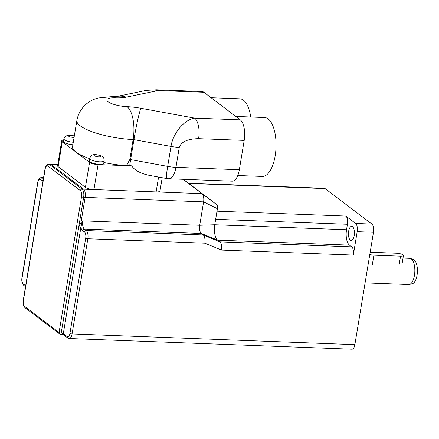<?xml version="1.0" encoding="UTF-8"?>
<svg xmlns="http://www.w3.org/2000/svg" width="439" height="439" viewBox="0 0 439 439"><rect width="100%" height="100%" fill="white"/><g stroke="black" fill="none" stroke-linecap="round" stroke-linejoin="round"><path stroke-width="0.66" d="M370.165 252.222L396.647 253.226A4.911 1.268 -170.6 0 1 403.446 255.503A4.911 1.268 -170.6 0 1 400.549 256.184L373.896 255.174A4.911 1.268 -170.6 0 1 369.786 254.516M365.094 282.875L408.742 284.527A13.099 5.575 -87.8 0 0 409.45 284.45L412.397 283.693A12.221 5.202 -87.8 0 0 417.05 275.226A12.221 5.202 -87.8 0 0 413.313 259.46L410.432 258.478A13.099 5.575 -87.8 0 0 409.73 258.346L403.018 258.094M409.45 284.45A13.099 5.575 -87.8 0 0 414.438 275.379A13.099 5.575 -87.8 0 0 410.432 258.478M60.264 334.145A1.635 0.686 -87.1 0 0 60.45 334.216A1.635 0.686 -87.1 0 0 61.169 333.075A1.635 0.423 -170.6 0 1 59.051 332.526A1.635 1.421 127.2 0 0 59.545 333.887L59.545 333.887A1.635 1.635 0 0 0 60.45 334.216L60.478 334.222A1.635 0.686 -87.1 0 0 60.478 334.222L60.478 334.222A1.635 0.686 -87.1 0 0 61.197 333.075L83.646 197.314A6.536 2.782 -87.8 0 0 82.082 189.121L49.585 164.482A6.536 2.782 -87.8 0 0 48.789 164.181C46.77 164.367 45.513 165.964 45.003 168.971A1.635 0.423 -170.6 0 0 45.14 169.185A4.9 2.085 92.2 0 1 47.856 165.991A1.635 1.421 -52.8 0 1 49.585 164.482L51.078 164.526A6.552 2.788 -87.8 0 0 50.293 164.224A6.552 2.788 -87.8 0 0 50.282 164.224L57.8 164.51M64.346 335.209C61.981 333.327 63.639 333.909 63.024 333.613L62.014 333.185L61.921 334.348M63.809 335.006L67.71 337.959L69.225 338.518A6.552 2.788 -87.8 0 0 72.073 333.942L87.833 238.745A6.552 2.788 -87.8 0 0 86.269 230.535L84.315 229.054A1.635 1.421 127.2 0 0 82.576 230.563A8.187 3.485 -87.8 0 1 80.88 227.506L81.714 223.484L80.935 222.82L78.762 226.958L61.197 333.075L62.014 333.185A1.635 0.423 9.4 0 1 63.315 333.64L80.88 227.506A1.635 0.423 9.4 0 0 78.762 226.958M81.714 223.484L82.752 220.844L80.93 222.831L85.144 197.38L83.646 197.314A1.635 0.423 9.4 0 1 81.528 196.771L59.051 332.526L24.611 306.417A1.635 1.421 127.2 0 0 25.1 307.777L59.545 333.887M82.576 230.563L84.529 232.039A4.911 2.091 92.2 0 1 85.704 238.196A1.635 0.423 -170.6 0 0 87.833 238.745L204.799 243.173A6.552 2.788 -87.8 0 0 203.235 234.958L201.281 233.482A6.552 2.788 92.2 0 1 199.718 225.267L203.592 201.858A6.552 2.788 -87.8 0 0 202.028 193.643L183.118 179.315M186.723 181.894A3.276 1.394 92.2 0 1 186.729 181.9A3.276 1.394 92.2 0 1 186.734 181.9L216.636 204.569A3.276 1.394 92.2 0 1 217.415 208.673L214.753 224.746A12.281 5.23 -87.8 0 0 217.695 240.149L219.966 241.873A6.552 2.788 92.2 0 1 221.536 250.087L353.307 255.07A6.552 2.788 92.2 0 0 351.743 246.855L349.466 245.132A12.281 5.23 -87.8 0 1 346.53 229.734L347.43 224.269A6.552 2.788 92.2 0 0 345.866 216.054L355.617 223.446A6.552 2.788 92.2 0 1 357.181 231.66L353.307 255.07M217.415 208.673L203.592 201.858L85.144 197.38A6.552 2.788 -87.8 0 0 83.58 189.165L82.082 189.121A1.635 1.421 -52.8 0 0 80.359 190.625A4.9 2.085 92.2 0 1 81.528 196.771M350.317 240.111A7.04 2.996 92.2 0 1 348.5 232.269A7.04 2.996 92.2 0 1 351.694 226.365A7.04 2.996 92.2 0 1 354.421 233.51A7.04 2.996 92.2 0 1 351.162 240.435A7.04 2.996 92.2 0 1 350.317 240.111M188.369 183.14L324.317 188.282A6.552 2.788 92.2 0 1 325.101 188.589L371.904 224.066A6.552 2.788 92.2 0 1 373.468 232.275L354.866 344.642A6.552 2.788 92.2 0 1 352.018 349.214L69.225 338.518M168.839 178.772L232.215 181.17A16.375 6.975 -87.8 0 0 239.332 169.734L175.957 167.336L179.266 147.361C181.28 141.726 187.716 138.828 198.582 138.669A16.375 6.975 -87.8 0 0 194.664 118.135C184.265 119.627 172.982 133.11 170.99 146.423L167.682 166.397A16.375 1.059 100.4 0 0 166.502 178.514A16.375 16.375 0 0 0 168.839 178.772A16.375 6.975 -87.8 0 0 175.957 167.336A16.375 4.231 -170.6 0 1 167.682 166.397L130.63 159.598A16.375 1.059 100.4 0 0 129.741 165.508A3.007 0.779 9.4 0 0 126.509 165.635A40.937 10.58 -170.6 0 1 103.878 162.496M239.332 169.734L244.188 140.392A16.375 6.975 -87.8 0 0 240.276 119.858L203.872 92.267A16.375 6.975 -87.8 0 0 201.907 91.51L156.3 89.786A16.375 6.975 -87.8 0 0 156.3 89.786A16.375 6.975 -87.8 0 0 156.037 89.786M166.502 178.514L149.65 175.424C140.859 173.69 134.855 170.497 131.64 165.854L129.741 165.508M129.818 159.505L133.121 139.531A1.635 0.423 -170.6 0 1 133.933 139.624L130.63 159.598A1.635 0.423 9.4 0 0 129.818 159.505L126.509 165.635M89.583 158.594A40.937 10.58 -170.6 0 1 75.903 152.042A40.937 10.58 -170.6 0 1 72.528 146.758L76.869 120.538A40.937 10.58 9.4 0 0 133.121 139.531A26.197 10.92 92.4 0 0 127.101 106.682A14.739 3.808 -170.6 0 1 108.065 101.749A14.739 3.808 -170.6 0 1 115.402 97.815A27.838 7.194 9.4 0 0 126.245 97.162L158.265 90.544A16.375 6.975 -87.8 0 0 156.317 89.786M126.245 97.162A26.197 21.023 -101.7 0 0 116.845 96.465L144.519 90.747C149.013 89.83 153.59 89.765 158.265 90.544L203.872 92.267M211.071 97.721L239.881 98.813A29.473 12.55 92.2 0 1 250.718 117.01M235.77 116.445L264.58 117.537A29.473 12.55 92.2 0 1 276.005 147.466A29.473 12.55 92.2 0 1 262.352 176.445L237.779 175.512M104.158 160.795L103.741 163.292A7.37 1.904 -170.6 0 1 96.163 163.972A7.37 1.904 -170.6 0 1 89.205 160.888L89.616 158.391A7.37 1.904 9.4 0 0 96.575 161.475A7.37 1.904 9.4 0 0 104.158 160.795C104.268 158.88 103.675 157.475 102.369 156.58C101.672 155.357 94.506 153.996 92.92 154.896C91.855 154.775 90.758 155.944 89.616 158.391M131.64 165.854L98.078 164.587A6.552 1.696 -170.6 0 1 89.556 162.392L62.256 141.698A6.552 1.696 -170.6 0 1 61.712 140.853A6.552 1.696 -170.6 0 1 63.693 139.992M72.863 144.755A7.37 1.904 -170.6 0 1 63.463 141.374L63.88 138.878A7.37 1.904 9.4 0 0 73.275 142.252M162.189 177.724L159.988 191.009A6.552 1.696 -170.6 0 1 156.125 191.909L93.941 189.555A6.552 1.696 -170.6 0 1 85.418 187.36L58.118 166.666A6.552 1.696 -170.6 0 1 57.58 165.821L61.712 140.853M372.349 264.536L373.896 255.174M398.996 265.546L400.549 256.184M60.478 334.216L63.803 335.012L63.315 333.64L67.216 336.598A4.911 2.091 92.2 0 0 69.944 333.393L85.704 238.196M349.466 245.132L217.695 240.149L201.281 233.482L84.315 229.054A6.552 2.788 92.2 0 1 82.752 220.844L199.718 225.267L214.753 224.746L346.53 229.734M67.71 337.959A1.635 1.421 -52.8 0 1 67.216 336.598M25.654 285.86A8.187 3.485 -87.8 0 0 25.21 285.432L23.262 283.956A4.911 2.091 92.2 0 1 22.087 277.794L37.847 182.597A4.911 2.091 92.2 0 1 40.569 179.397L42.517 180.873A8.187 3.485 -87.8 0 0 42.989 181.142M25.528 286.634A1.635 1.421 -52.8 0 1 25.21 285.432M354.866 344.642L72.073 333.942A1.635 0.423 -170.6 0 1 69.944 333.393M351.743 246.855L219.966 241.873L203.235 234.958L86.269 230.535A1.635 1.421 127.2 0 0 84.529 232.039M43.225 179.71A1.635 1.421 127.2 0 0 42.517 180.873M43.39 178.711L42.309 177.888A1.635 1.421 127.2 0 0 40.569 179.397M43.521 177.938L42.309 177.888A6.552 2.788 -87.8 0 0 41.524 177.586C39.62 177.614 38.347 179.211 37.71 182.388A1.635 0.423 9.4 0 0 37.847 182.597M37.71 182.388L21.95 277.585A1.635 0.423 9.4 0 0 22.087 277.794M21.95 277.585C21.456 281.07 22.054 283.649 23.75 285.317A1.635 1.421 -52.8 0 1 23.262 283.956M24.611 306.417A4.9 2.085 92.2 0 1 23.437 300.276A1.635 0.423 -170.6 0 1 23.3 300.062C22.707 303.19 23.305 305.764 25.1 307.777M23.437 300.276L45.14 169.185M47.856 165.991L80.359 190.625M216.636 204.569L202.028 193.643L83.58 189.165L51.078 164.526L57.75 164.779M183.288 179.321L186.734 181.9L183.288 179.321M204.799 243.173L221.536 250.087M215.659 219.286L347.43 224.269M217.003 211.181L345.866 216.054M188.748 183.431L325.101 188.589M357.181 231.66L373.468 232.275M355.617 223.446L371.904 224.066M179.266 147.361A16.375 4.231 -170.6 0 1 170.99 146.423L133.933 139.624A26.197 1.696 100.4 0 1 140.908 108.274A27.838 7.194 9.4 0 0 127.101 106.682M240.276 119.858L194.664 118.135L140.908 108.274M198.582 138.669L244.188 140.392M115.402 97.815A26.197 11.392 -88 0 0 112.175 96.602L97.996 98.007C94.38 99.291 93.2 99.022 86.878 103.566C81.462 107.961 78.126 113.619 76.869 120.538M100.619 155.966A3.441 0.889 -170.6 0 1 97.134 156.685A3.441 0.889 -170.6 0 1 94.769 154.896A3.441 0.889 -170.6 0 1 100.619 155.966M74.087 137.352A3.441 0.889 -170.6 0 1 69.274 136.562A3.441 0.889 -170.6 0 1 69.483 135.316A3.441 0.889 -170.6 0 1 74.29 136.123M156.125 191.909L158.583 177.065M93.941 189.555L98.078 164.587M85.418 187.36L89.556 162.392M58.118 166.666L62.256 141.698M401.894 264.871L403.446 255.503M23.75 285.317L25.522 286.656M41.524 177.586L43.565 177.663M23.3 300.062L45.003 168.971M48.789 164.181L50.282 164.224M146.714 90.363L156.317 89.797M116.812 96.47L112.175 96.602M63.88 138.878L64.901 136.759L67.524 135.3L69.927 135.119L74.328 135.914"/></g></svg>
